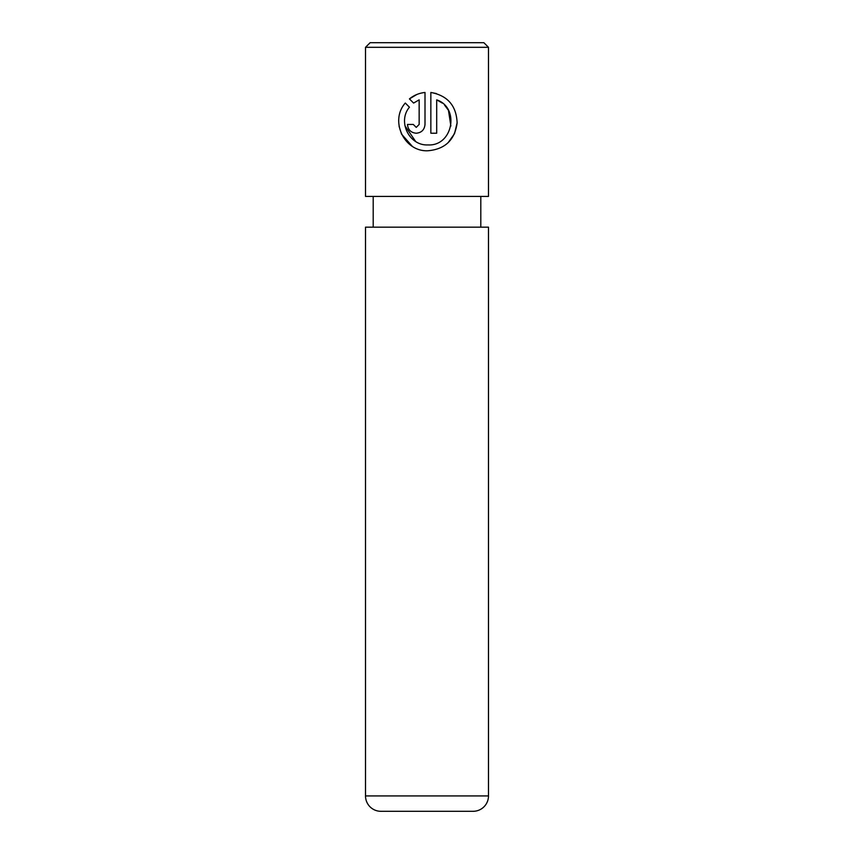 <?xml version="1.0" encoding="UTF-8"?>
<svg xmlns="http://www.w3.org/2000/svg" width="854" height="854" viewBox="0 0 854 854"><rect width="100%" height="100%" fill="white"/><g stroke="black" fill="none" stroke-linecap="round" stroke-linejoin="round"><path stroke-width="1.28" d="M415.588 141.401L404.913 125.698M409.45 107.198C397.313 121.396 409.194 145.885 427.929 144.924C452.833 146.408 460.092 107.7 436.693 99.854L436.693 133.224L430.854 133.224L430.854 92.456C447.667 95.616 456.431 105.789 457.125 122.965C454.787 139.981 445.062 149.247 427.929 150.763C404.091 151.948 389.509 120.734 405.298 103.035L409.45 107.198M448.147 142.65L454.531 133.662L457.136 122.709M436.373 93.556L430.854 92.456M416.24 127.385L413.315 124.46L416.24 127.385L419.154 124.46L419.154 99.854L413.592 103.067L409.429 98.904C413.891 95.264 419.09 93.107 425.004 92.456L425.004 124.46C424.449 129.808 421.534 132.733 416.24 133.224C410.955 132.744 408.031 129.829 407.465 124.46L413.315 124.46M370.124 42.7L483.876 42.7L488.488 47.312L365.512 47.312L370.124 42.7M365.512 795.928A15.372 15.372 0 0 0 380.884 811.3L473.116 811.3A15.372 15.372 0 0 0 488.488 795.928L488.488 227.164L365.512 227.164L365.512 795.928L488.488 795.928M365.512 47.312L365.512 196.42L488.488 196.42L488.488 47.312M480.802 227.164L480.802 196.42M373.198 227.164L373.198 196.42M413.592 103.067L419.154 99.854M416.72 94.538L409.429 98.904M407.465 124.46C408.031 129.829 410.955 132.754 416.24 133.224M399.085 126.307L401.54 134.11M401.572 134.174L412.119 146.119M436.693 99.854L442.276 103.067M444.55 105.085L448.403 110.241M448.457 110.326L450.88 126.029"/></g></svg>
